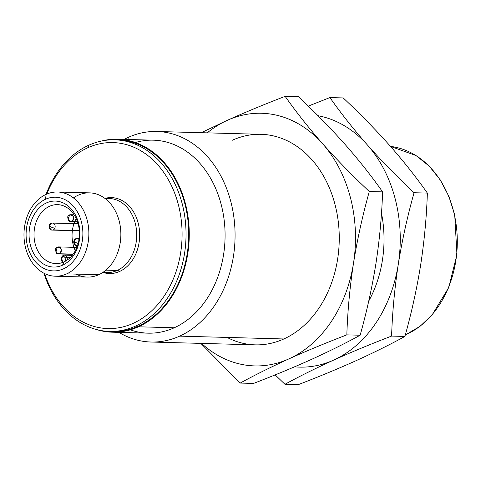 <?xml version="1.0" encoding="UTF-8"?>
<svg xmlns="http://www.w3.org/2000/svg" width="481" height="481" viewBox="0 0 481 481"><rect width="100%" height="100%" fill="white"/><g stroke="black" fill="none" stroke-linecap="round" stroke-linejoin="round"><path stroke-width="0.72" d="M61.971 259.337A2.104 1.623 91.6 0 1 62.993 256.656A1.407 0.842 -114.3 0 1 63.312 255.399A1.407 0.842 -114.3 0 1 63.546 255.351A1.407 0.842 65.7 0 0 63.312 255.399A1.407 0.842 65.7 0 0 62.993 256.656A2.104 1.623 -88.4 0 0 61.971 259.337L62.764 262.416L61.971 259.337A1.407 0.313 165.5 0 0 61.508 259.71A1.407 0.313 -14.5 0 1 61.971 259.337M61.839 259.824A1.407 0.313 -14.5 0 1 61.508 259.71C61.147 257.726 61.748 256.289 63.312 255.399L64.496 255.158A3.511 2.706 -88.4 0 0 63.546 255.351A3.511 2.706 91.6 0 1 64.496 255.158A3.511 2.706 91.6 0 1 66.967 257.503A3.511 2.706 -88.4 0 0 64.496 255.158L72.228 255.369M288.979 358.844C307.185 350.667 326.467 342.676 346.831 334.866C347.637 310.894 349.867 286.965 353.529 263.065A126.371 97.33 91.6 0 1 288.979 358.844A126.371 97.33 91.6 0 1 201.497 343.392A126.371 97.33 -88.4 0 0 288.979 358.844A126.371 97.33 -88.4 0 0 353.529 263.065C357.359 239.177 362.62 215.326 369.3 191.51C352.339 175.571 336.802 159.674 322.685 143.813A126.371 97.33 91.6 0 1 353.529 263.065A126.371 97.33 -88.4 0 0 322.685 143.813C308.748 127.952 296.236 112.133 285.143 96.356C264.784 104.167 245.496 112.157 227.297 120.334A126.371 97.33 91.6 0 1 322.685 143.813A126.371 97.33 -88.4 0 0 227.297 120.334L201.268 132.696L227.297 120.334A126.371 97.33 -88.4 0 0 207.215 132.858A126.371 97.33 91.6 0 1 227.297 120.334C245.496 112.157 264.784 104.167 285.143 96.356L298.454 96.717L285.143 96.356C296.236 112.133 308.748 127.952 322.685 143.813C336.802 159.674 352.339 175.571 369.3 191.51L382.605 191.877C371.518 176.094 359.006 160.275 345.063 144.42C330.952 128.559 315.416 112.656 298.454 96.717C315.416 112.656 330.952 128.559 345.063 144.42C359.006 160.275 371.518 176.094 382.605 191.877L369.3 191.51C362.62 215.326 357.359 239.177 353.529 263.065C349.867 286.965 347.637 310.894 346.831 334.866L360.137 335.227C366.817 311.417 372.078 287.566 375.908 263.672C379.563 239.778 381.8 215.849 382.605 191.877C381.8 215.849 379.563 239.778 375.908 263.672C372.078 287.566 366.817 311.417 360.137 335.227L346.831 334.866C326.467 342.676 307.185 350.667 288.979 358.844C271.007 367.021 254.75 375.096 240.205 383.068C254.75 375.096 271.007 367.021 288.979 358.844M200.811 343.374L240.205 383.068L253.511 383.429C273.869 375.619 293.151 367.628 311.357 359.451C329.335 351.274 345.592 343.2 360.137 335.227C345.592 343.2 329.335 351.274 311.357 359.451C293.151 367.628 273.869 375.619 253.511 383.429L240.205 383.068L200.811 343.374M151.088 342.027L255.279 344.859A105.309 81.109 -88.4 0 0 283.838 338.967A105.309 81.109 -88.4 0 0 338.432 223.034A105.309 81.109 -88.4 0 0 260.997 134.319L156.806 131.487A105.309 81.109 91.6 0 1 234.241 220.202A105.309 81.109 91.6 0 1 179.647 336.135A105.309 81.109 91.6 0 1 151.088 342.027A105.309 81.109 91.6 0 1 118.921 332.371A105.309 81.109 -88.4 0 0 179.647 336.135L283.838 338.967L179.647 336.135A105.309 81.109 -88.4 0 0 230.898 201.972A105.309 81.109 -88.4 0 0 128.247 137.38A105.309 81.109 91.6 0 1 156.806 131.487M124.164 139.382A105.309 81.109 91.6 0 1 128.247 137.38A105.309 81.109 -88.4 0 0 124.164 139.382M135.359 142.526A96.531 74.351 91.6 0 1 222.487 210.041A96.531 74.351 91.6 0 1 174.272 327.765A96.531 74.351 91.6 0 1 130.267 329.834M127.964 139.484L128.247 137.38L127.964 139.484M112.283 332.191L148.094 333.165A96.531 74.351 -88.4 0 0 174.272 327.765A96.531 74.351 -88.4 0 0 224.32 221.494A96.531 74.351 -88.4 0 0 153.337 140.175L117.532 139.201A96.531 74.351 91.6 0 1 188.51 220.52A96.531 74.351 91.6 0 1 138.468 326.791A96.531 74.351 91.6 0 1 112.283 332.191A96.531 74.351 91.6 0 1 96.104 329.419A96.531 74.351 -88.4 0 0 138.468 326.791L174.272 327.765L138.468 326.791A96.531 74.351 -88.4 0 0 186.899 210.131A96.531 74.351 -88.4 0 0 101.22 141.095A96.531 74.351 91.6 0 1 117.532 139.201M109.62 331.415A95.827 73.809 91.6 0 1 43.897 273.19A95.827 73.809 -88.4 0 0 135.612 326.058A95.827 73.809 -88.4 0 0 182.245 203.968A95.827 73.809 -88.4 0 0 88.835 145.19L87.728 147.787A93.019 71.645 -88.4 0 0 46.759 194.083A93.019 71.645 91.6 0 1 87.728 147.787L88.835 145.19A95.827 73.809 -88.4 0 0 46.038 194.402A95.827 73.809 91.6 0 1 88.835 145.19A95.827 73.809 91.6 0 1 114.827 139.827A95.827 73.809 91.6 0 1 185.293 220.557A95.827 73.809 91.6 0 1 135.612 326.058L138.294 326.13L135.612 326.058A95.827 73.809 91.6 0 1 109.62 331.415L112.307 331.487A95.827 73.809 -88.4 0 0 138.294 326.13A95.827 73.809 -88.4 0 0 187.975 220.629A95.827 73.809 -88.4 0 0 117.508 139.905A95.827 73.809 -88.4 0 0 116.168 139.881A95.827 73.809 91.6 0 1 187.879 219.769A95.827 73.809 91.6 0 1 138.294 326.13A95.827 73.809 91.6 0 1 110.961 331.439M87.728 147.787A93.019 71.645 91.6 0 1 178.403 204.846A93.019 71.645 91.6 0 1 133.135 323.358A93.019 71.645 91.6 0 1 44.601 273.545A93.019 71.645 -88.4 0 0 133.135 323.358A93.019 71.645 -88.4 0 0 178.403 204.846A93.019 71.645 -88.4 0 0 87.728 147.787M119.703 271.41A37.975 29.245 91.6 0 1 102.958 272.42A37.975 29.245 -88.4 0 0 119.703 271.41A37.975 29.245 -88.4 0 0 138.738 225.469A37.975 29.245 -88.4 0 0 104.972 198.376A37.975 29.245 91.6 0 1 138.738 225.469A37.975 29.245 91.6 0 1 119.703 271.41A7.023 4.197 65.7 0 0 117.232 270.46A37.031 28.523 91.6 0 1 107.191 272.535A37.031 28.523 -88.4 0 0 117.232 270.46A7.023 4.197 -114.3 0 1 119.703 271.41M232.437 140.205A105.309 81.109 91.6 0 1 335.089 204.804A105.309 81.109 91.6 0 1 283.838 338.967A105.309 81.109 91.6 0 1 227.08 337.428M368.729 301.112A105.309 81.109 -88.4 0 0 381.487 213.197A105.309 81.109 91.6 0 1 368.729 301.112M333.736 360.059C351.948 351.882 371.23 343.891 391.588 336.081C392.394 312.109 394.63 288.179 398.286 264.285A126.371 97.33 91.6 0 1 333.736 360.059A126.371 97.33 91.6 0 1 294.552 366.829A126.371 97.33 -88.4 0 0 333.736 360.059A126.371 97.33 -88.4 0 0 398.286 264.285C402.122 240.392 407.377 216.54 414.057 192.731C397.096 176.792 381.559 160.888 367.448 145.028C353.505 129.173 340.993 113.354 329.906 97.571L308.261 106.115L329.906 97.571C340.993 113.354 353.505 129.173 367.448 145.028A126.371 97.33 91.6 0 1 398.286 264.285A126.371 97.33 -88.4 0 0 367.448 145.028A126.371 97.33 -88.4 0 0 318.001 115.717A126.371 97.33 91.6 0 1 367.448 145.028C381.559 160.888 397.096 176.792 414.057 192.731C407.377 216.54 402.122 240.392 398.286 264.285C394.63 288.179 392.394 312.109 391.588 336.081C371.23 343.891 351.948 351.882 333.736 360.059C315.764 368.242 299.507 376.31 284.962 384.283C299.507 376.31 315.764 368.242 333.736 360.059M275.15 374.885L284.962 384.283L275.15 374.885M298.268 384.644L284.962 384.283L298.268 384.644C318.626 376.833 337.909 368.843 356.12 360.666C374.092 352.489 390.35 344.414 404.894 336.447L391.588 336.081L404.894 336.447C411.574 312.632 416.835 288.78 420.665 264.893C424.326 240.999 426.557 217.063 427.368 193.091L414.057 192.731L427.368 193.091C416.275 177.309 403.763 161.49 389.826 145.635C375.709 129.774 360.173 113.871 343.212 97.932L329.906 97.571L343.212 97.932C360.173 113.871 375.709 129.774 389.826 145.635C403.763 161.49 416.275 177.309 427.368 193.091C426.557 217.063 424.326 240.999 420.665 264.893C416.835 288.78 411.574 312.632 404.894 336.447C390.35 344.414 374.092 352.489 356.12 360.666C337.909 368.843 318.626 376.833 298.268 384.644M109.199 198.497A37.031 28.523 91.6 0 1 136.43 229.69A37.031 28.523 91.6 0 1 117.232 270.46A37.031 28.523 -88.4 0 0 136.43 229.69A37.031 28.523 -88.4 0 0 109.199 198.497L104.876 198.376M117.232 270.46L105.874 270.154L117.232 270.46M73.413 197.913A42.124 32.443 91.6 0 1 118.29 217.965A42.124 32.443 91.6 0 1 98.695 274.729A42.124 32.443 91.6 0 1 75.992 274.11M55.279 276.214L87.271 277.086A42.124 32.443 -88.4 0 0 98.695 274.729A42.124 32.443 -88.4 0 0 120.533 228.355A42.124 32.443 -88.4 0 0 89.562 192.869L57.564 191.997A42.124 32.443 91.6 0 1 88.54 227.483A42.124 32.443 91.6 0 1 66.703 273.857A42.124 32.443 91.6 0 1 55.279 276.214A42.124 32.443 91.6 0 1 24.303 240.728A42.124 32.443 91.6 0 1 46.14 194.354A42.124 32.443 91.6 0 1 57.564 191.997M98.695 274.729L66.703 273.857L98.695 274.729M45.491 199.272A36.857 28.391 91.6 0 1 81.415 221.879A36.857 28.391 91.6 0 1 63.48 268.837A36.857 28.391 91.6 0 1 27.549 246.23A36.857 28.391 91.6 0 1 45.491 199.272L46.14 194.354A42.124 32.443 -88.4 0 0 25.643 248.022A42.124 32.443 -88.4 0 0 66.703 273.857A42.124 32.443 -88.4 0 0 87.199 220.196A42.124 32.443 -88.4 0 0 46.14 194.354L45.491 199.272A36.857 28.391 -88.4 0 0 27.549 246.23A36.857 28.391 -88.4 0 0 63.48 268.837A36.857 28.391 -88.4 0 0 81.415 221.879A36.857 28.391 -88.4 0 0 45.491 199.272M62.536 265.193A32.997 25.415 91.6 0 1 29.575 227.922A32.997 25.415 91.6 0 1 71.338 209.049A32.997 25.415 91.6 0 1 62.536 265.193A32.997 25.415 -88.4 0 0 71.338 209.049A32.997 25.415 -88.4 0 0 29.575 227.922A32.997 25.415 -88.4 0 0 62.536 265.193L63.919 261.941A29.485 22.709 -88.4 0 0 79.203 229.479A29.485 22.709 -88.4 0 0 57.522 204.641A29.485 22.709 -88.4 0 0 34.019 233.495A29.485 22.709 -88.4 0 0 55.922 263.588A29.485 22.709 -88.4 0 0 63.919 261.941A29.485 22.709 91.6 0 1 34.464 228.637A29.485 22.709 91.6 0 1 71.783 211.766A29.485 22.709 91.6 0 1 63.919 261.941L62.536 265.193M76.178 218.542A29.485 22.709 -88.4 0 0 75.307 250.721A29.485 22.709 91.6 0 1 76.178 218.542M76.894 247.3L76.473 247.487L75.932 245.394L76.473 247.487L76.894 247.3M77.88 238.714L79.179 238.125L77.88 238.714M62.644 262.939L63.486 262.963L62.644 262.939M71.026 214.724L74.104 214.809L71.026 214.724C67.472 214.7 66.817 216.859 69.06 221.206L70.833 221.741L77.537 221.927L70.833 221.741A3.511 2.706 -88.4 0 0 71.783 221.549A3.511 2.706 -88.4 0 0 73.605 217.683A3.511 2.706 -88.4 0 0 71.026 214.724A3.511 2.706 91.6 0 1 73.605 217.683A3.511 2.706 91.6 0 1 71.783 221.549L77.459 221.699L71.783 221.549C67.905 220.833 67.334 218.627 70.07 214.923C73.954 215.632 74.525 217.845 71.783 221.549A3.511 2.706 91.6 0 1 70.833 221.741A3.511 2.706 91.6 0 1 69.721 221.398A3.511 2.038 -57.8 0 1 69.06 221.206A3.511 2.038 -57.8 0 1 68.687 218.176A3.511 2.038 122.2 0 0 69.06 221.206A3.511 2.038 122.2 0 0 69.721 221.398M58.724 246.921L76.846 247.414L58.724 246.921C55.177 246.897 54.521 249.062 56.758 253.403L58.532 253.944L73.028 254.335L58.532 253.944A3.511 2.706 -88.4 0 0 59.488 253.746A3.511 2.706 -88.4 0 0 61.303 249.88A3.511 2.706 -88.4 0 0 58.724 246.921A3.511 2.706 91.6 0 1 61.303 249.88A3.511 2.706 91.6 0 1 59.488 253.746L73.184 254.118L59.488 253.746C55.604 253.03 55.032 250.823 57.774 247.12C61.652 247.835 62.223 250.042 59.488 253.746A3.511 2.706 91.6 0 1 58.532 253.944A3.511 2.706 91.6 0 1 57.419 253.595A3.511 2.038 -57.8 0 1 56.758 253.403A3.511 2.038 -57.8 0 1 56.391 250.373A3.511 2.038 122.2 0 0 56.758 253.403A3.511 2.038 122.2 0 0 57.419 253.595M53.319 229.894A3.511 2.706 -88.4 0 0 54.882 228.102A3.511 2.706 -88.4 0 0 52.555 223.076C48.058 222.589 47.902 230.399 52.363 230.092L79.329 230.826L52.363 230.092A3.511 2.706 -88.4 0 0 53.319 229.894A3.511 2.706 91.6 0 1 52.363 230.092A3.511 2.706 91.6 0 1 49.759 226.509A3.511 2.706 91.6 0 1 52.555 223.076A3.511 2.706 91.6 0 1 54.882 228.102A3.511 2.706 91.6 0 1 53.319 229.894L79.311 230.603L52.351 230.092M54.882 228.102A3.511 0.926 -159.1 0 1 50.222 226.521A3.511 0.926 20.9 0 0 54.882 228.102M77.531 245.538L76.984 245.593A3.511 2.706 91.6 0 1 74.393 242.009A3.511 2.706 91.6 0 1 77.188 238.576A3.511 2.706 91.6 0 1 78.986 239.544A3.511 2.706 -88.4 0 0 77.188 238.576C72.697 238.095 72.535 245.899 77.002 245.593A3.511 2.706 -88.4 0 0 77.531 245.538A3.511 2.706 91.6 0 1 77.002 245.593L77.513 245.611L77.002 245.593M78.175 243.398A3.511 0.926 -159.1 0 1 74.856 242.027A3.511 0.926 20.9 0 0 78.175 243.398M65.825 260.955L65.049 257.942A2.104 1.623 -88.4 0 0 62.993 256.656A2.104 1.623 91.6 0 1 65.049 257.942A1.407 0.313 -14.5 0 1 66.967 257.503L70.202 257.594L66.967 257.503A1.407 0.313 165.5 0 0 65.049 257.942L65.825 260.955M67.568 259.818L66.967 257.503L67.568 259.818M406.667 334.319A1.389 0.83 -114.3 0 1 406.481 334.457A1.389 0.83 -114.3 0 1 406.259 334.505A96.994 74.705 91.6 0 1 405.315 334.92A96.994 74.705 -88.4 0 0 406.259 334.505A1.389 0.83 65.7 0 0 406.481 334.457A1.389 0.83 65.7 0 0 406.667 334.319M390.5 146.398A96.994 74.705 91.6 0 1 456.872 231.12A96.994 74.705 91.6 0 1 406.259 334.505A96.994 74.705 -88.4 0 0 456.872 231.12A96.994 74.705 -88.4 0 0 390.5 146.398M406.259 334.505L405.429 334.493L406.259 334.505M117.508 139.905L114.827 139.827M107.191 272.535L102.868 272.414M78.102 223.767L52.555 223.076L78.102 223.767M79.118 238.63L77.188 238.576L79.118 238.63M62.32 262.86L61.508 259.71M390.494 146.398L415.975 155.513L429.196 166.119L440.386 180.056L448.965 196.525L454.725 214.959L456.95 254.557L448.719 287.596L432.076 314.971L420.015 326.34L405.297 334.98"/></g></svg>
